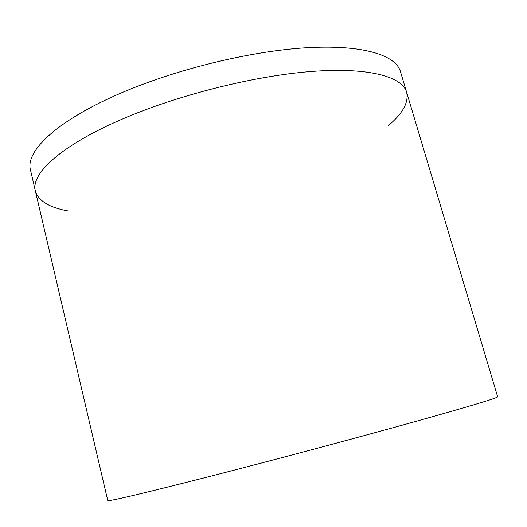 <?xml version="1.0" encoding="UTF-8"?>
<svg xmlns="http://www.w3.org/2000/svg" width="527" height="527" viewBox="0 0 527 527"><rect width="100%" height="100%" fill="white"/><g stroke="black" fill="none" stroke-linecap="round" stroke-linejoin="round"><path stroke-width="0.79" d="M387.944 125.973C402.72 113.615 408.945 102.357 406.613 92.205C402.134 76.507 368.406 67.081 311.114 71.501C253.955 75.921 177.928 95.025 122.165 119.148C60.816 145.485 30.487 173.956 35.381 190.985C38.399 200.952 49.393 207.625 68.358 211.011M122.165 119.148C60.816 145.485 30.487 173.956 35.381 190.985L107.752 500.551C108.233 501.691 142.87 493.496 211.656 475.953C273.151 460.183 353.617 438.695 410.908 422.773C468.799 406.587 497.719 397.931 497.653 396.805L406.613 92.205C402.134 76.507 368.406 67.081 311.114 71.501C253.955 75.921 177.928 95.025 122.165 119.148M406.613 92.205L400.441 71.567C395.645 54.795 361.674 44.189 304.408 47.885C247.268 51.574 171.538 70.526 116.151 95.17C55.21 122.066 25.309 151.796 30.474 170.004L35.381 190.985"/></g></svg>
